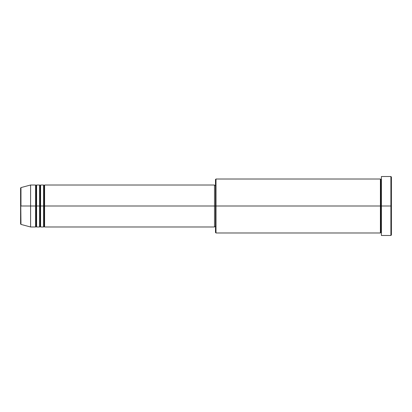 <?xml version="1.0" encoding="UTF-8"?>
<svg xmlns="http://www.w3.org/2000/svg" width="412" height="412" viewBox="0 0 412 412"><rect width="100%" height="100%" fill="white"/><g stroke="black" fill="none" stroke-linecap="round" stroke-linejoin="round"><path stroke-width="0.62" d="M20.6 206L20.6 223.927L20.6 206L20.6 223.927L20.971 224.411L20.6 188.073L20.6 206L30.596 206L20.971 206L20.971 187.589L20.971 206L20.971 187.589L20.6 188.073L20.6 206M381.404 232.986L380.904 232.486L380.405 232.986L380.405 179.014L380.405 206L380.904 206L380.904 179.514L380.904 206L380.904 179.514L380.904 206L381.404 206L381.404 235.484L381.404 176.516L381.404 206L390.9 206L390.9 235.484L391.4 177.016L391.4 234.984L391.4 206L215.996 206L215.996 232.986L215.996 206L214.498 206L214.498 226.986L214.498 206L44.589 206L44.589 185.014L44.589 206L44.089 206L44.089 185.513L44.089 206L43.59 206L43.59 185.014L43.59 206L40.587 206L40.587 185.014L40.587 206L40.088 206L40.088 185.513L40.088 206L39.588 206L39.588 185.014L39.588 206L36.591 206L36.591 185.014L36.591 206L36.091 206L36.091 185.513L36.091 206L35.592 206L35.592 185.014L35.592 206L30.596 206L30.596 226.986L30.596 206L35.592 206L35.592 185.014L30.596 185.014L30.596 206L30.596 185.014L20.971 187.589M44.589 226.986L44.089 226.487L43.59 226.986L44.089 185.513L44.089 226.487L44.089 206L44.089 226.487L44.089 206L44.589 206L44.589 226.986L214.498 226.986M40.587 226.986L40.088 226.487L39.588 226.986L40.088 185.513L40.088 226.487L40.088 206L40.088 226.487L40.088 206L40.587 206L40.587 226.986L43.59 226.986M36.591 226.986L36.091 226.487L35.592 226.986L36.091 185.513L36.091 226.487L36.091 206L36.091 226.487L36.091 206L36.591 206L36.591 226.986L39.588 226.986M35.592 185.014L36.091 185.513L36.591 185.014L36.591 206L39.588 206L39.588 185.014L40.088 185.513L40.587 185.014L40.587 206L43.59 206L43.59 185.014L44.089 185.513L44.589 185.014L44.589 206L214.498 206L214.498 185.014L214.498 206L215.497 206L215.497 232.486L215.497 179.514L215.497 206L380.405 206L380.405 179.014L215.996 179.014L215.996 206L215.996 179.014L215.497 179.514M390.9 206L390.9 176.516L390.9 206M380.405 206L380.405 232.986L380.405 206M380.904 206L380.904 232.486L380.904 206M35.592 206L35.592 226.986L35.592 206M36.591 206L36.591 226.986L36.591 206M39.588 206L39.588 226.986L39.588 206M40.587 206L40.587 226.986L40.587 206M43.59 206L43.59 226.986L43.59 206M44.589 206L44.589 226.986L44.589 206M380.405 232.986L215.996 232.986L215.497 232.486M381.404 235.484L390.9 235.484L391.4 234.984M380.405 179.014L380.904 179.514L381.404 179.014M215.497 226.487L214.498 226.487M35.592 226.986L30.596 226.986L20.971 224.411M39.588 185.014L36.591 185.014M391.4 177.016L390.9 176.516L381.404 176.516M215.497 185.513L214.498 185.513M214.498 185.014L44.589 185.014M43.59 185.014L40.587 185.014"/></g></svg>
